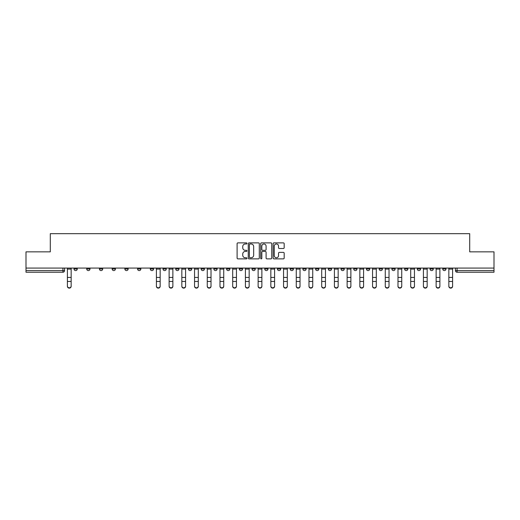 <?xml version="1.0" encoding="UTF-8"?>
<svg xmlns="http://www.w3.org/2000/svg" width="520" height="520" viewBox="0 0 520 520"><rect width="100%" height="100%" fill="white"/><g stroke="black" fill="none" stroke-linecap="round" stroke-linejoin="round"><path stroke-width="0.78" d="M246.961 243.431A0.559 0.559 0 0 0 246.402 242.873L237.9 242.873A0.799 0.799 0 0 0 237.1 243.672L237.1 258.07A0.799 0.799 0 0 0 237.9 258.869L246.402 258.869A0.559 0.559 0 0 0 246.961 258.31A0.559 0.559 0 0 0 246.402 257.751L245.297 257.751A2.561 2.561 0 0 1 242.743 255.19L242.743 253.988A2.561 2.561 0 0 1 245.297 251.433L246.402 251.433A0.559 0.559 0 0 0 246.961 250.868A0.559 0.559 0 0 0 246.402 250.308L245.297 250.308A2.561 2.561 0 0 1 242.743 247.748L242.743 246.552A2.561 2.561 0 0 1 245.297 243.99L246.402 243.99A0.559 0.559 0 0 0 246.961 243.431M417.307 268.067L417.307 268.964L420.563 268.964A1.631 1.631 0 0 1 418.932 270.595A1.631 1.631 0 0 1 417.307 268.964L417.307 268.067M404.593 268.067L404.593 268.964L407.849 268.964A1.631 1.631 0 0 1 406.218 270.595A1.631 1.631 0 0 1 404.593 268.964L404.593 268.067M328.302 268.067L328.302 268.964L331.558 268.964A1.631 1.631 0 0 1 329.933 270.595A1.631 1.631 0 0 1 328.302 268.964L328.302 268.067M315.588 268.067L315.588 268.964L318.844 268.964A1.631 1.631 0 0 1 317.219 270.595A1.631 1.631 0 0 1 315.588 268.964L315.588 268.067M302.874 268.067L302.874 268.964L306.131 268.964A1.631 1.631 0 0 1 304.499 270.595A1.631 1.631 0 0 1 302.874 268.964L302.874 268.067M277.44 268.067L277.44 268.964L280.703 268.964A1.631 1.631 0 0 1 279.071 270.595A1.631 1.631 0 0 1 277.44 268.964L277.44 268.067M252.011 268.964L252.011 268.067L252.011 268.964A1.631 1.631 0 0 0 253.643 270.595A1.631 1.631 0 0 1 252.011 268.964L255.275 268.964A1.631 1.631 0 0 1 253.643 270.595A1.631 1.631 0 0 0 255.275 268.964L255.275 268.067L255.275 268.964M239.297 268.964L239.297 268.067L239.297 268.964A1.631 1.631 0 0 0 240.929 270.595A1.631 1.631 0 0 1 239.297 268.964L242.561 268.964A1.631 1.631 0 0 1 240.929 270.595M226.583 268.964L226.583 268.067L226.583 268.964A1.631 1.631 0 0 0 228.215 270.595A1.631 1.631 0 0 1 226.583 268.964L229.847 268.964A1.631 1.631 0 0 1 228.215 270.595A1.631 1.631 0 0 0 229.847 268.964L229.847 268.067L229.847 268.964M213.869 268.067L213.869 268.964L217.126 268.964A1.631 1.631 0 0 1 215.501 270.595A1.631 1.631 0 0 1 213.869 268.964L213.869 268.067M201.156 268.067L201.156 268.964L204.412 268.964A1.631 1.631 0 0 1 202.781 270.595A1.631 1.631 0 0 1 201.156 268.964L201.156 268.067M188.442 268.067L188.442 268.964L191.698 268.964A1.631 1.631 0 0 1 190.067 270.595A1.631 1.631 0 0 1 188.442 268.964L188.442 268.067M175.721 268.964L175.721 268.067L175.721 268.964A1.631 1.631 0 0 0 177.353 270.595A1.631 1.631 0 0 1 175.721 268.964L178.984 268.964A1.631 1.631 0 0 1 177.353 270.595M150.293 268.964L150.293 268.067L150.293 268.964A1.631 1.631 0 0 0 151.924 270.595A1.631 1.631 0 0 1 150.293 268.964L153.556 268.964A1.631 1.631 0 0 1 151.924 270.595A1.631 1.631 0 0 0 153.556 268.964L153.556 268.067L153.556 268.964M137.579 268.964L137.579 268.067L137.579 268.964A1.631 1.631 0 0 0 139.21 270.595A1.631 1.631 0 0 1 137.579 268.964L140.842 268.964A1.631 1.631 0 0 1 139.21 270.595A1.631 1.631 0 0 0 140.842 268.964L140.842 268.067L140.842 268.964M124.865 268.964L124.865 268.067L124.865 268.964A1.631 1.631 0 0 0 126.497 270.595A1.631 1.631 0 0 1 124.865 268.964L128.128 268.964A1.631 1.631 0 0 1 126.497 270.595A1.631 1.631 0 0 0 128.128 268.964L128.128 268.067L128.128 268.964M112.151 268.964L112.151 268.067L112.151 268.964A1.631 1.631 0 0 0 113.783 270.595A1.631 1.631 0 0 1 112.151 268.964L115.408 268.964A1.631 1.631 0 0 1 113.783 270.595M99.437 268.964L99.437 268.067L99.437 268.964A1.631 1.631 0 0 0 101.069 270.595A1.631 1.631 0 0 1 99.437 268.964L102.694 268.964A1.631 1.631 0 0 1 101.069 270.595A1.631 1.631 0 0 0 102.694 268.964L102.694 268.067L102.694 268.964M86.723 268.964L86.723 268.067L86.723 268.964A1.631 1.631 0 0 0 88.348 270.595A1.631 1.631 0 0 1 86.723 268.964L89.98 268.964A1.631 1.631 0 0 1 88.348 270.595A1.631 1.631 0 0 0 89.98 268.964L89.98 268.067L89.98 268.964M283.381 248.508A0.799 0.799 0 0 0 284.18 247.708L284.18 243.672A0.799 0.799 0 0 0 283.381 242.873L273.942 242.873A0.799 0.799 0 0 0 273.143 243.672L273.143 258.07A0.799 0.799 0 0 0 273.942 258.869L283.381 258.869A0.799 0.799 0 0 0 284.18 258.07L284.18 253.188A0.799 0.799 0 0 0 283.381 252.389L279.338 252.389A0.799 0.799 0 0 0 278.538 253.188L278.538 255.613A2.139 2.139 0 0 1 276.4 257.751A2.139 2.139 0 0 1 274.261 255.613L274.261 246.129A2.139 2.139 0 0 1 276.4 243.99A2.139 2.139 0 0 1 278.538 246.129L278.538 247.708A0.799 0.799 0 0 0 279.338 248.508L283.381 248.508M26 268.067L26 251.849L50.291 251.849L50.291 233.675L469.709 233.675L469.709 251.849L494 251.849L494 268.067L26 268.067L26 270.595L64.552 270.595L64.552 268.067L64.552 270.595A1.631 1.631 0 0 1 62.92 272.226L26 272.226L26 270.595M259.298 243.672A0.799 0.799 0 0 0 258.499 242.873L249.061 242.873A0.799 0.799 0 0 0 248.261 243.672L248.261 258.07A0.799 0.799 0 0 0 249.061 258.869L258.499 258.869A0.799 0.799 0 0 0 259.298 258.07L259.298 243.672M261.502 242.873L270.94 242.873A0.799 0.799 0 0 1 271.739 243.672L271.739 258.07A0.799 0.799 0 0 1 270.94 258.869L266.903 258.869A0.799 0.799 0 0 1 266.097 258.07L266.097 252.233A0.799 0.799 0 0 0 265.298 251.433L262.62 251.433A0.799 0.799 0 0 0 261.82 252.233L261.82 258.31A0.559 0.559 0 0 1 261.261 258.869A0.559 0.559 0 0 1 260.702 258.31L260.702 243.672A0.799 0.799 0 0 1 261.502 242.873M455.449 268.067L455.449 270.595L494 270.595L494 272.226L457.08 272.226A1.631 1.631 0 0 1 455.449 270.595M494 268.067L494 270.595M445.991 268.067L445.991 268.964A1.631 1.631 0 0 1 444.366 270.595A1.631 1.631 0 0 1 442.735 268.964L445.991 268.964M442.735 268.067L442.735 268.964M433.277 268.067L433.277 268.964A1.631 1.631 0 0 1 431.652 270.595A1.631 1.631 0 0 1 430.021 268.964L433.277 268.964M430.021 268.067L430.021 268.964M420.563 268.067L420.563 268.964M407.849 268.067L407.849 268.964L407.849 268.067M395.135 268.067L395.135 268.964A1.631 1.631 0 0 1 393.504 270.595A1.631 1.631 0 0 1 391.872 268.964L395.135 268.964M391.872 268.067L391.872 268.964M382.421 268.067L382.421 268.964A1.631 1.631 0 0 1 380.79 270.595A1.631 1.631 0 0 1 379.158 268.964L382.421 268.964M379.158 268.067L379.158 268.964M369.707 268.067L369.707 268.964A1.631 1.631 0 0 1 368.075 270.595A1.631 1.631 0 0 1 366.444 268.964L369.707 268.964M366.444 268.067L366.444 268.964M356.993 268.067L356.993 268.964A1.631 1.631 0 0 1 355.362 270.595A1.631 1.631 0 0 1 353.73 268.964L356.993 268.964M353.73 268.067L353.73 268.964M344.279 268.067L344.279 268.964A1.631 1.631 0 0 1 342.647 270.595A1.631 1.631 0 0 1 341.016 268.964L344.279 268.964M341.016 268.067L341.016 268.964M331.558 268.067L331.558 268.964A1.631 1.631 0 0 1 329.933 270.595M318.844 268.067L318.844 268.964M306.131 268.964L306.131 268.067L306.131 268.964A1.631 1.631 0 0 1 304.499 270.595M293.417 268.067L293.417 268.964A1.631 1.631 0 0 1 291.785 270.595A1.631 1.631 0 0 1 290.154 268.964A1.631 1.631 0 0 0 291.785 270.595A1.631 1.631 0 0 0 293.417 268.964L290.154 268.964L290.154 268.067M280.703 268.964L280.703 268.067L280.703 268.964A1.631 1.631 0 0 1 279.071 270.595M267.989 268.067L267.989 268.964A1.631 1.631 0 0 1 266.357 270.595A1.631 1.631 0 0 1 264.726 268.964A1.631 1.631 0 0 0 266.357 270.595M264.726 268.067L264.726 268.964L267.989 268.964M242.561 268.067L242.561 268.964L242.561 268.067M217.126 268.964L217.126 268.067L217.126 268.964A1.631 1.631 0 0 1 215.501 270.595M204.412 268.964L204.412 268.067L204.412 268.964A1.631 1.631 0 0 1 202.781 270.595M191.698 268.964L191.698 268.067L191.698 268.964A1.631 1.631 0 0 1 190.067 270.595M178.984 268.067L178.984 268.964L178.984 268.067M166.27 268.964L166.27 268.067L166.27 268.964A1.631 1.631 0 0 1 164.638 270.595A1.631 1.631 0 0 1 163.007 268.964L166.27 268.964A1.631 1.631 0 0 1 164.638 270.595M163.007 268.067L163.007 268.964M115.408 268.067L115.408 268.964L115.408 268.067M77.266 268.067L77.266 268.964A1.631 1.631 0 0 1 75.634 270.595A1.631 1.631 0 0 1 74.009 268.964A1.631 1.631 0 0 0 75.634 270.595A1.631 1.631 0 0 0 77.266 268.964L77.266 268.067M74.009 268.067L74.009 268.964L77.266 268.964M62.92 268.067L62.92 272.226A1.631 1.631 0 0 0 64.552 270.595M249.938 243.99A0.559 0.559 0 0 0 249.379 244.55L249.379 257.192A0.559 0.559 0 0 0 249.938 257.751L251.102 257.751A2.561 2.561 0 0 0 253.663 255.19L253.663 246.552A2.561 2.561 0 0 0 251.102 243.99L249.938 243.99M266.097 246.168A2.139 2.139 0 0 0 263.959 244.03A2.139 2.139 0 0 0 261.82 246.168L261.82 249.509A0.799 0.799 0 0 0 262.62 250.308L265.298 250.308A0.799 0.799 0 0 0 266.097 249.509L266.097 246.168M67.405 286.325L67.405 286.013A1.872 1.788 0 0 0 69.277 287.8A1.872 1.788 0 0 0 71.156 286.013L71.156 286.325A1.872 1.788 180 0 1 69.277 288.119A1.872 1.788 180 0 1 67.405 286.325L67.405 281.781M67.405 268.067L67.405 286.013M71.156 268.067L71.156 286.013M169.124 286.325L169.124 286.013A1.872 1.788 0 0 0 170.995 287.8A1.872 1.788 0 0 0 172.874 286.013L172.874 286.325A1.872 1.788 180 0 1 170.995 288.119A1.872 1.788 180 0 1 169.124 286.325L169.124 281.781M181.838 286.325L181.838 286.013A1.872 1.788 0 0 0 183.709 287.8A1.872 1.788 0 0 0 185.588 286.013L185.588 286.325A1.872 1.788 180 0 1 183.709 288.119A1.872 1.788 180 0 1 181.838 286.325L181.838 281.781M194.552 286.325L194.552 286.013A1.872 1.788 0 0 0 196.424 287.8A1.872 1.788 0 0 0 198.302 286.013L198.302 286.325A1.872 1.788 180 0 1 196.424 288.119A1.872 1.788 180 0 1 194.552 286.325L194.552 281.781M207.266 286.325L207.266 286.013A1.872 1.788 0 0 0 209.144 287.8A1.872 1.788 0 0 0 211.016 286.013L211.016 286.325A1.872 1.788 180 0 1 209.144 288.119A1.872 1.788 180 0 1 207.266 286.325L207.266 281.781M219.98 286.325L219.98 286.013A1.872 1.788 0 0 0 221.858 287.8A1.872 1.788 0 0 0 223.73 286.013L223.73 286.325A1.872 1.788 180 0 1 221.858 288.119A1.872 1.788 180 0 1 219.98 286.325L219.98 281.781M232.694 286.325L232.694 286.013A1.872 1.788 0 0 0 234.572 287.8A1.872 1.788 0 0 0 236.444 286.013L236.444 286.325A1.872 1.788 180 0 1 234.572 288.119A1.872 1.788 180 0 1 232.694 286.325L232.694 281.781M245.408 286.325L245.408 286.013A1.872 1.788 0 0 0 247.286 287.8A1.872 1.788 0 0 0 249.158 286.013L249.158 286.325A1.872 1.788 180 0 1 247.286 288.119A1.872 1.788 180 0 1 245.408 286.325L245.408 281.781M258.128 286.325L258.128 286.013A1.872 1.788 0 0 0 260 287.8A1.872 1.788 0 0 0 261.872 286.013L261.872 286.325A1.872 1.788 180 0 1 260 288.119A1.872 1.788 180 0 1 258.128 286.325L258.128 281.781M270.842 286.325L270.842 286.013A1.872 1.788 0 0 0 272.714 287.8A1.872 1.788 0 0 0 274.593 286.013L274.593 286.325A1.872 1.788 180 0 1 272.714 288.119A1.872 1.788 180 0 1 270.842 286.325L270.842 281.781M283.556 286.325L283.556 286.013A1.872 1.788 0 0 0 285.428 287.8A1.872 1.788 0 0 0 287.307 286.013L287.307 286.325A1.872 1.788 180 0 1 285.428 288.119A1.872 1.788 180 0 1 283.556 286.325L283.556 281.781M296.27 286.325L296.27 286.013A1.872 1.788 0 0 0 298.142 287.8A1.872 1.788 0 0 0 300.021 286.013L300.021 286.325A1.872 1.788 180 0 1 298.142 288.119A1.872 1.788 180 0 1 296.27 286.325L296.27 281.781M308.984 286.325L308.984 286.013A1.872 1.788 0 0 0 310.856 287.8A1.872 1.788 0 0 0 312.735 286.013L312.735 286.325A1.872 1.788 180 0 1 310.856 288.119A1.872 1.788 180 0 1 308.984 286.325L308.984 281.781M321.698 286.325L321.698 286.013A1.872 1.788 0 0 0 323.577 287.8A1.872 1.788 0 0 0 325.449 286.013L325.449 286.325A1.872 1.788 180 0 1 323.577 288.119A1.872 1.788 180 0 1 321.698 286.325L321.698 281.781M334.412 286.325L334.412 286.013A1.872 1.788 0 0 0 336.291 287.8A1.872 1.788 0 0 0 338.163 286.013L338.163 286.325A1.872 1.788 180 0 1 336.291 288.119A1.872 1.788 180 0 1 334.412 286.325L334.412 281.781M160.154 286.013L160.154 286.325A1.872 1.788 180 0 1 158.281 288.119A1.872 1.788 180 0 1 156.41 286.325L156.41 286.013A1.872 1.788 0 0 0 158.281 287.8A1.872 1.788 0 0 0 160.154 286.013L160.154 281.469L156.41 281.469L156.41 286.013M156.41 268.067L156.41 281.469M160.154 268.067L160.154 281.469M169.124 268.067L169.124 286.013M172.874 268.067L172.874 286.013M181.838 268.067L181.838 286.013M185.588 268.067L185.588 286.013M194.552 268.067L194.552 286.013M198.302 268.067L198.302 286.013M207.266 268.067L207.266 286.013M211.016 268.067L211.016 286.013M219.98 268.067L219.98 286.013M223.73 268.067L223.73 286.013M232.694 268.067L232.694 286.013M236.444 268.067L236.444 286.013M245.408 268.067L245.408 286.013M249.158 268.067L249.158 286.013M258.128 268.067L258.128 286.013M261.872 268.067L261.872 286.013M270.842 268.067L270.842 286.013M274.593 268.067L274.593 286.013M283.556 268.067L283.556 286.013M287.307 268.067L287.307 286.013M296.27 268.067L296.27 286.013M300.021 268.067L300.021 286.013M308.984 268.067L308.984 286.013M312.735 268.067L312.735 286.013M321.698 268.067L321.698 286.013M325.449 268.067L325.449 286.013M334.412 268.067L334.412 286.013M338.163 268.067L338.163 286.013M347.126 286.325L347.126 286.013A1.872 1.788 0 0 0 349.005 287.8A1.872 1.788 0 0 0 350.876 286.013L350.876 286.325A1.872 1.788 180 0 1 349.005 288.119A1.872 1.788 180 0 1 347.126 286.325L347.126 281.781M347.126 268.067L347.126 286.013M350.876 268.067L350.876 286.013M359.847 286.325L359.847 286.013A1.872 1.788 0 0 0 361.719 287.8A1.872 1.788 0 0 0 363.591 286.013L363.591 286.325A1.872 1.788 180 0 1 361.719 288.119A1.872 1.788 180 0 1 359.847 286.325L359.847 281.781M359.847 268.067L359.847 286.013M363.591 268.067L363.591 286.013M372.56 286.325L372.56 286.013A1.872 1.788 0 0 0 374.433 287.8A1.872 1.788 0 0 0 376.304 286.013L376.304 286.325A1.872 1.788 180 0 1 374.433 288.119A1.872 1.788 180 0 1 372.56 286.325L372.56 281.781M372.56 268.067L372.56 286.013M376.304 268.067L376.304 286.013M385.275 286.325L385.275 286.013A1.872 1.788 0 0 0 387.147 287.8A1.872 1.788 0 0 0 389.025 286.013L389.025 286.325A1.872 1.788 180 0 1 387.147 288.119A1.872 1.788 180 0 1 385.275 286.325L385.275 281.781M385.275 268.067L385.275 286.013M389.025 268.067L389.025 286.013M397.988 286.325L397.988 286.013A1.872 1.788 0 0 0 399.861 287.8A1.872 1.788 0 0 0 401.739 286.013L401.739 286.325A1.872 1.788 180 0 1 399.861 288.119A1.872 1.788 180 0 1 397.988 286.325L397.988 281.781M397.988 268.067L397.988 286.013M401.739 268.067L401.739 286.013M410.703 286.325L410.703 286.013A1.872 1.788 0 0 0 412.575 287.8A1.872 1.788 0 0 0 414.453 286.013L414.453 286.325A1.872 1.788 180 0 1 412.575 288.119A1.872 1.788 180 0 1 410.703 286.325L410.703 281.781M410.703 268.067L410.703 286.013M414.453 268.067L414.453 286.013M423.416 286.325L423.416 286.013A1.872 1.788 0 0 0 425.288 287.8A1.872 1.788 0 0 0 427.167 286.013L427.167 286.325A1.872 1.788 180 0 1 425.288 288.119A1.872 1.788 180 0 1 423.416 286.325L423.416 281.781M423.416 268.067L423.416 286.013M427.167 268.067L427.167 286.013M436.131 286.325L436.131 286.013A1.872 1.788 0 0 0 438.009 287.8A1.872 1.788 0 0 0 439.881 286.013L439.881 286.325A1.872 1.788 180 0 1 438.009 288.119A1.872 1.788 180 0 1 436.131 286.325L436.131 281.781M436.131 268.067L436.131 286.013M439.881 268.067L439.881 286.013M448.844 286.325L448.844 286.013A1.872 1.788 0 0 0 450.723 287.8A1.872 1.788 0 0 0 452.595 286.013L452.595 286.325A1.872 1.788 180 0 1 450.723 288.119A1.872 1.788 180 0 1 448.844 286.325L448.844 281.781M448.844 268.067L448.844 286.013M452.595 268.067L452.595 286.013M457.08 268.067L457.08 272.226M71.156 269.087L67.405 269.087M71.156 277.433L67.405 277.433M71.156 281.469L67.405 281.469M160.154 269.087L156.41 269.087M160.154 277.433L156.41 277.433M172.874 269.087L169.124 269.087M172.874 277.433L169.124 277.433M172.874 281.469L169.124 281.469M185.588 269.087L181.838 269.087M185.588 277.433L181.838 277.433M185.588 281.469L181.838 281.469M198.302 269.087L194.552 269.087M198.302 277.433L194.552 277.433M198.302 281.469L194.552 281.469M211.016 269.087L207.266 269.087M211.016 277.433L207.266 277.433M211.016 281.469L207.266 281.469M223.73 269.087L219.98 269.087M223.73 277.433L219.98 277.433M223.73 281.469L219.98 281.469M236.444 269.087L232.694 269.087M236.444 277.433L232.694 277.433M236.444 281.469L232.694 281.469M249.158 269.087L245.408 269.087M249.158 277.433L245.408 277.433M249.158 281.469L245.408 281.469M261.872 269.087L258.128 269.087M261.872 277.433L258.128 277.433M261.872 281.469L258.128 281.469M274.593 269.087L270.842 269.087M274.593 277.433L270.842 277.433M274.593 281.469L270.842 281.469M287.307 269.087L283.556 269.087M287.307 277.433L283.556 277.433M287.307 281.469L283.556 281.469M300.021 269.087L296.27 269.087M300.021 277.433L296.27 277.433M300.021 281.469L296.27 281.469M312.735 269.087L308.984 269.087M312.735 277.433L308.984 277.433M312.735 281.469L308.984 281.469M325.449 269.087L321.698 269.087M325.449 277.433L321.698 277.433M325.449 281.469L321.698 281.469M338.163 269.087L334.412 269.087M338.163 277.433L334.412 277.433M338.163 281.469L334.412 281.469M350.876 269.087L347.126 269.087M350.876 277.433L347.126 277.433M350.876 281.469L347.126 281.469M363.591 269.087L359.847 269.087M363.591 277.433L359.847 277.433M363.591 281.469L359.847 281.469M376.304 269.087L372.56 269.087M376.304 277.433L372.56 277.433M376.304 281.469L372.56 281.469M389.025 269.087L385.275 269.087M389.025 277.433L385.275 277.433M389.025 281.469L385.275 281.469M401.739 269.087L397.988 269.087M401.739 277.433L397.988 277.433M401.739 281.469L397.988 281.469M414.453 269.087L410.703 269.087M414.453 277.433L410.703 277.433M414.453 281.469L410.703 281.469M427.167 269.087L423.416 269.087M427.167 277.433L423.416 277.433M427.167 281.469L423.416 281.469M439.881 269.087L436.131 269.087M439.881 277.433L436.131 277.433M439.881 281.469L436.131 281.469M452.595 269.087L448.844 269.087M452.595 277.433L448.844 277.433M452.595 281.469L448.844 281.469"/></g></svg>
